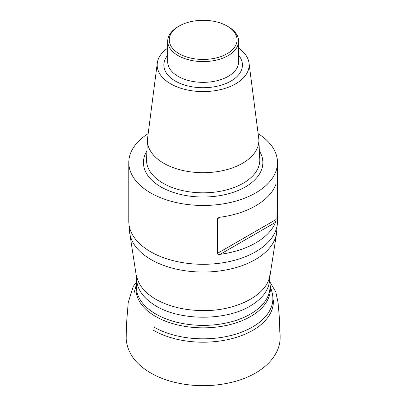 <?xml version="1.0" encoding="UTF-8"?>
<svg xmlns="http://www.w3.org/2000/svg" width="406" height="406" viewBox="0 0 406 406"><rect width="100%" height="100%" fill="white"/><g stroke="black" fill="none" stroke-linecap="round" stroke-linejoin="round"><path stroke-width="0.61" d="M167.714 48.111A45.99 26.552 0 0 0 157.289 63.062L147.596 138.136A55.708 32.165 0 0 0 147.464 139.654A55.708 32.165 0 0 0 163.76 163.268A55.708 32.165 0 0 0 225.168 170.073A55.708 32.165 0 0 0 258.84 139.654A55.708 32.165 0 0 0 258.708 138.136L249.02 63.062A45.99 26.552 0 0 0 238.596 48.111M157.289 63.062A45.99 26.552 0 0 0 170.632 83.814A45.99 26.552 0 0 0 222.321 89.173A45.99 26.552 0 0 0 249.02 63.062M148.18 133.645A74.349 42.924 0 0 0 128.803 162.542A74.349 42.924 0 0 0 150.58 192.896A74.349 42.924 0 0 0 231.608 202.203A74.349 42.924 0 0 0 277.501 162.542A74.349 42.924 0 0 0 258.13 133.645M275.542 185.227L276.136 184.887C276.044 184.258 275.847 184.37 275.542 185.227A74.349 42.924 180 0 1 220.108 217.235L218.088 217.88L217.337 218.798L217.337 253.435C217.849 254.308 218.773 254.613 220.108 254.349A74.349 42.924 -0 0 0 275.542 222.346L276.136 219.489L275.918 184.512M179.183 53.714A33.901 19.574 0 0 0 227.127 53.714A33.901 19.574 0 0 0 227.127 26.035A33.901 19.574 0 0 0 179.183 26.035A33.901 19.574 0 0 0 179.183 53.714M227.127 26.035L228.213 26.664A35.444 20.462 180 0 1 238.596 41.133A35.444 20.462 180 0 1 216.718 60.032A35.444 20.462 180 0 1 178.092 55.597A35.444 20.462 180 0 1 167.714 41.133A35.444 20.462 180 0 1 178.092 26.664L179.183 26.035M273.339 300.227A70.228 40.549 180 0 1 231.161 338.832A70.228 40.549 180 0 1 153.493 330.317M153.849 327.033A69.73 40.26 0 0 0 234.729 334.458A69.73 40.26 0 0 0 272.05 292.371L269.924 284.494M269.939 284.784A67.193 38.793 180 0 1 203.152 327.84A67.193 38.793 180 0 1 136.37 284.784M136.325 285.885A66.848 38.595 0 0 0 203.152 325.379A66.848 38.595 0 0 0 269.985 285.885L269.665 277.998C269.736 288.869 263.245 298.217 250.197 306.053C225.635 320.907 180.675 320.907 156.112 306.053C143.059 298.217 136.573 288.869 136.644 277.998L136.325 285.885M269.665 277.998L276.547 233.404A73.704 42.554 180 0 1 228.192 269.513A73.704 42.554 180 0 1 151.037 259.581A73.704 42.554 180 0 1 129.758 233.404L128.803 221.377A74.349 42.924 0 0 0 150.58 251.73A74.349 42.924 0 0 0 231.608 261.038A74.349 42.924 0 0 0 277.501 221.377L277.501 162.542M136.507 275.522C138.213 284.733 144.648 292.655 155.818 299.298C169.033 306.647 184.811 310.423 203.152 310.615C236.698 310.991 267.387 294.852 269.797 275.522M147.464 139.654L146.541 159.233A56.632 32.698 0 0 0 163.11 183.243A56.632 32.698 0 0 0 225.533 190.16A56.632 32.698 0 0 0 259.764 159.233L258.84 139.654M259.373 150.925A59.712 34.474 180 0 1 235.099 191.668A59.712 34.474 180 0 1 160.933 186.922A59.712 34.474 180 0 1 146.931 150.925M167.714 41.133L167.714 61.89A35.444 20.462 0 0 0 178.092 76.358A35.444 20.462 0 0 0 216.718 80.794A35.444 20.462 0 0 0 238.596 61.89L238.596 41.133M238.596 55.241A39.296 22.685 180 0 1 225.853 83.555A39.296 22.685 180 0 1 175.367 81.078A39.296 22.685 180 0 1 167.714 55.241M275.542 222.346L220.108 254.349M217.337 253.435L276.136 219.489M220.108 217.235L217.337 218.834M269.817 281.8L275.801 291.944L278.069 302.658L279.511 319.476L279.759 331.555M279.744 331.387L279.841 332.067C280.734 338.964 279.805 345.308 277.059 351.104C269.746 366.593 252.613 376.763 234.318 381.655C214.155 386.903 193.901 387.04 173.565 382.071C160.314 378.681 149.362 373.297 140.715 365.907C131.833 358.331 126.982 349.267 126.159 338.721L126.581 322.907L128.24 302.5L133.31 286.347L136.487 281.871M136.38 284.494L134.254 292.371M136.639 277.998L129.758 233.404M128.803 221.377L128.803 162.542M276.547 233.404L277.501 221.377"/></g></svg>
